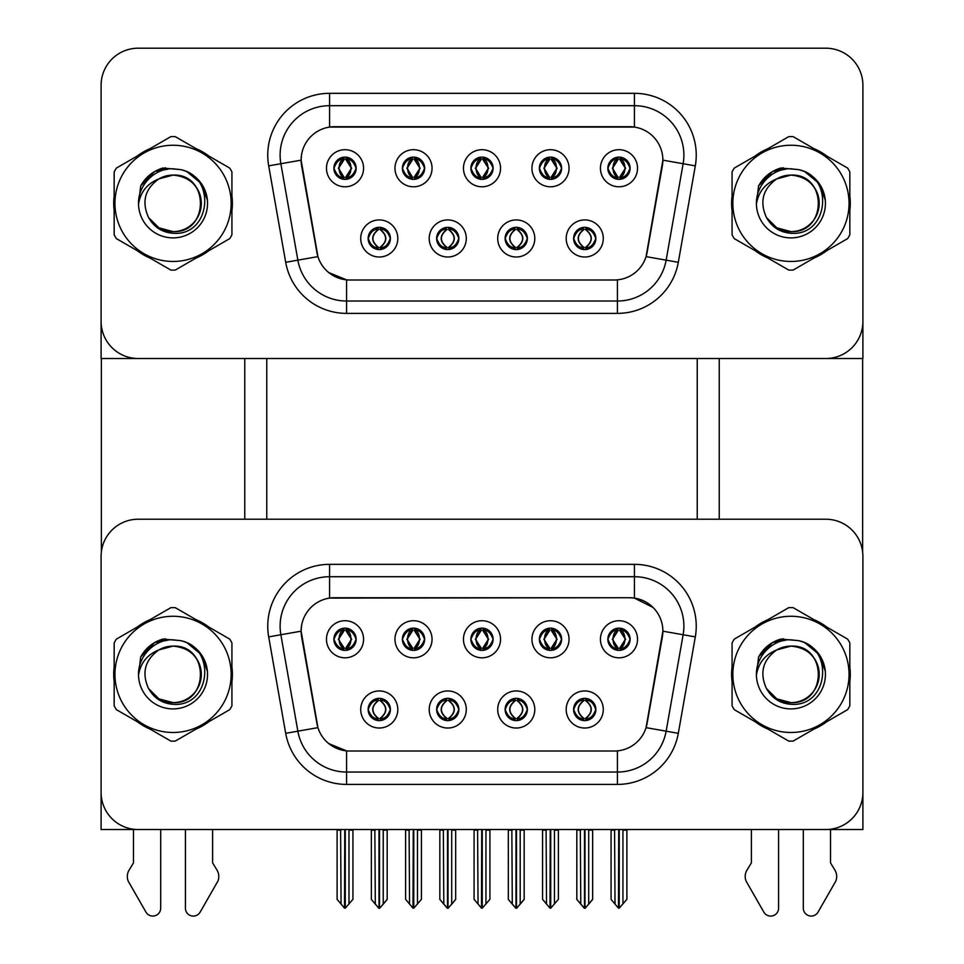 <?xml version="1.0" encoding="UTF-8"?>
<svg xmlns="http://www.w3.org/2000/svg" width="964" height="964" viewBox="0 0 964 964"><rect width="100%" height="100%" fill="white"/><g stroke="black" fill="none" stroke-linecap="round" stroke-linejoin="round"><path stroke-width="1.45" d="M470.878 639.265A11.122 11.122 0 0 0 482 650.387A11.122 11.122 0 0 0 493.122 639.265A11.122 11.122 0 0 0 482 628.142A11.122 11.122 0 0 0 470.878 639.265L470.974 639.265C473.276 645.482 476.168 648.471 479.65 648.254L478.891 649.953M463.455 639.265A18.545 18.545 0 0 0 482 657.809A18.545 18.545 0 0 0 500.545 639.265A18.545 18.545 0 0 0 482 620.72A18.545 18.545 0 0 0 463.455 639.265M505.124 709.492A11.122 11.122 0 0 0 516.246 720.614A11.122 11.122 0 0 0 527.368 709.492A11.122 11.122 0 0 0 516.246 698.358A11.122 11.122 0 0 0 505.124 709.492L505.22 709.492C507.329 715.481 510.221 718.469 513.896 718.481L515.21 718.481C507.847 712.48 507.847 706.491 515.21 700.491L513.896 700.491C510.281 700.418 507.401 703.419 505.22 709.492M497.701 709.492A18.545 18.545 0 0 0 516.246 728.025A18.545 18.545 0 0 0 534.791 709.492A18.545 18.545 0 0 0 516.246 690.947A18.545 18.545 0 0 0 497.701 709.492M539.358 639.265A11.122 11.122 0 0 0 550.492 650.387A11.122 11.122 0 0 0 561.614 639.265A11.122 11.122 0 0 0 550.492 628.142A11.122 11.122 0 0 0 539.358 639.265L539.466 639.265C541.768 645.482 544.66 648.471 548.13 648.254L547.383 649.953M531.947 639.265A18.545 18.545 0 0 0 550.492 657.809A18.545 18.545 0 0 0 569.037 639.265A18.545 18.545 0 0 0 550.492 620.72A18.545 18.545 0 0 0 531.947 639.265M607.85 639.265A11.122 11.122 0 0 0 618.984 650.387A11.122 11.122 0 0 0 630.107 639.265A11.122 11.122 0 0 0 618.984 628.142A11.122 11.122 0 0 0 607.85 639.265L607.959 639.265C610.26 645.482 613.152 648.471 616.623 648.254L615.863 649.953M600.439 639.265A18.545 18.545 0 0 0 618.984 657.809A18.545 18.545 0 0 0 637.529 639.265A18.545 18.545 0 0 0 618.984 620.72A18.545 18.545 0 0 0 600.439 639.265M402.386 639.265A11.122 11.122 0 0 0 413.508 650.387A11.122 11.122 0 0 0 424.642 639.265A11.122 11.122 0 0 0 413.508 628.142A11.122 11.122 0 0 0 402.386 639.265L402.482 639.265C404.796 645.482 407.676 648.471 411.158 648.254L410.399 649.953M394.963 639.265A18.545 18.545 0 0 0 413.508 657.809A18.545 18.545 0 0 0 432.053 639.265A18.545 18.545 0 0 0 413.508 620.72A18.545 18.545 0 0 0 394.963 639.265M333.893 639.265A11.122 11.122 0 0 0 345.016 650.387A11.122 11.122 0 0 0 356.15 639.265A11.122 11.122 0 0 0 345.016 628.142A11.122 11.122 0 0 0 333.893 639.265L334.002 639.265C336.303 645.482 339.195 648.471 342.666 648.254L341.907 649.953M326.471 639.265A18.545 18.545 0 0 0 345.016 657.809A18.545 18.545 0 0 0 363.561 639.265A18.545 18.545 0 0 0 345.016 620.72A18.545 18.545 0 0 0 326.471 639.265M368.14 709.492A11.122 11.122 0 0 0 379.262 720.614A11.122 11.122 0 0 0 390.396 709.492A11.122 11.122 0 0 0 379.262 698.358A11.122 11.122 0 0 0 368.14 709.492L368.236 709.492C370.345 715.481 373.237 718.469 376.912 718.481L378.225 718.481C370.875 712.48 370.875 706.491 378.225 700.491L376.912 700.491C373.309 700.418 370.417 703.419 368.236 709.492M360.717 709.492A18.545 18.545 0 0 0 379.262 728.025A18.545 18.545 0 0 0 397.807 709.492A18.545 18.545 0 0 0 379.262 690.947A18.545 18.545 0 0 0 360.717 709.492M436.632 709.492A11.122 11.122 0 0 0 447.754 720.614A11.122 11.122 0 0 0 458.876 709.492A11.122 11.122 0 0 0 447.754 698.358A11.122 11.122 0 0 0 436.632 709.492L436.728 709.492C438.837 715.481 441.729 718.469 445.404 718.481L446.718 718.481C439.355 712.48 439.355 706.491 446.718 700.491L445.404 700.491C441.801 700.418 438.909 703.419 436.728 709.492M429.209 709.492A18.545 18.545 0 0 0 447.754 728.025A18.545 18.545 0 0 0 466.299 709.492A18.545 18.545 0 0 0 447.754 690.947A18.545 18.545 0 0 0 429.209 709.492M573.604 709.492A11.122 11.122 0 0 0 584.738 720.614A11.122 11.122 0 0 0 595.86 709.492A11.122 11.122 0 0 0 584.738 698.358A11.122 11.122 0 0 0 573.604 709.492L573.713 709.492C575.821 715.481 578.713 718.469 582.389 718.481L583.702 718.481C576.339 712.48 576.339 706.491 583.702 700.491L582.389 700.491C578.774 700.418 575.882 703.419 573.713 709.492M566.193 709.492A18.545 18.545 0 0 0 584.738 728.025A18.545 18.545 0 0 0 603.283 709.492A18.545 18.545 0 0 0 584.738 690.947A18.545 18.545 0 0 0 566.193 709.492M301.13 631.107A33.379 33.379 0 0 0 301.636 636.903L316.903 723.446A33.379 33.379 0 0 0 349.775 751.028L614.225 751.028A33.379 33.379 0 0 0 647.097 723.446L662.364 636.903A33.379 33.379 0 0 0 629.492 597.728L334.508 597.728A33.379 33.379 0 0 0 301.13 631.107L301.503 626.166M101.1 556.312L101.1 829.534L862.901 829.534L862.901 556.312A37.09 37.09 0 0 0 825.811 519.222L138.189 519.222A37.09 37.09 0 0 0 101.1 556.312L101.1 792.444A37.09 37.09 0 0 0 138.189 829.534L825.811 829.534A37.09 37.09 0 0 0 862.901 792.444L862.901 556.312M697.237 358.512L697.237 519.222M266.763 358.512L266.763 519.222M470.878 168.242A11.122 11.122 0 0 0 482 179.364A11.122 11.122 0 0 0 493.122 168.242A11.122 11.122 0 0 0 482 157.12A11.122 11.122 0 0 0 470.878 168.242L470.974 168.242C473.167 162.193 476.059 159.193 479.65 159.253L478.891 157.566M463.455 168.242A18.545 18.545 0 0 0 482 186.787A18.545 18.545 0 0 0 500.545 168.242A18.545 18.545 0 0 0 482 149.697A18.545 18.545 0 0 0 463.455 168.242M505.124 238.47A11.122 11.122 0 0 0 516.246 249.592A11.122 11.122 0 0 0 527.368 238.47A11.122 11.122 0 0 0 516.246 227.335A11.122 11.122 0 0 0 505.124 238.47L505.22 238.47C507.329 244.458 510.221 247.447 513.896 247.459L515.21 247.459C507.847 241.458 507.847 235.469 515.21 229.468L513.896 229.468C510.281 229.396 507.401 232.396 505.22 238.47M497.701 238.47A18.545 18.545 0 0 0 516.246 257.002A18.545 18.545 0 0 0 534.791 238.47A18.545 18.545 0 0 0 516.246 219.925A18.545 18.545 0 0 0 497.701 238.47M539.358 168.242A11.122 11.122 0 0 0 550.492 179.364A11.122 11.122 0 0 0 561.614 168.242A11.122 11.122 0 0 0 550.492 157.12A11.122 11.122 0 0 0 539.358 168.242L539.466 168.242C541.66 162.193 544.552 159.193 548.13 159.253L547.383 157.566M531.947 168.242A18.545 18.545 0 0 0 550.492 186.787A18.545 18.545 0 0 0 569.037 168.242A18.545 18.545 0 0 0 550.492 149.697A18.545 18.545 0 0 0 531.947 168.242M607.85 168.242A11.122 11.122 0 0 0 618.984 179.364A11.122 11.122 0 0 0 630.107 168.242A11.122 11.122 0 0 0 618.984 157.12A11.122 11.122 0 0 0 607.85 168.242L607.959 168.242C610.152 162.193 613.044 159.193 616.623 159.253L615.863 157.566M600.439 168.242A18.545 18.545 0 0 0 618.984 186.787A18.545 18.545 0 0 0 637.529 168.242A18.545 18.545 0 0 0 618.984 149.697A18.545 18.545 0 0 0 600.439 168.242M402.386 168.242A11.122 11.122 0 0 0 413.508 179.364A11.122 11.122 0 0 0 424.642 168.242A11.122 11.122 0 0 0 413.508 157.12A11.122 11.122 0 0 0 402.386 168.242L402.482 168.242C404.687 162.193 407.567 159.193 411.158 159.253L410.399 157.566M394.963 168.242A18.545 18.545 0 0 0 413.508 186.787A18.545 18.545 0 0 0 432.053 168.242A18.545 18.545 0 0 0 413.508 149.697A18.545 18.545 0 0 0 394.963 168.242M333.893 168.242A11.122 11.122 0 0 0 345.016 179.364A11.122 11.122 0 0 0 356.15 168.242A11.122 11.122 0 0 0 345.016 157.12A11.122 11.122 0 0 0 333.893 168.242L334.002 168.242C336.195 162.193 339.087 159.193 342.666 159.253L341.907 157.566M326.471 168.242A18.545 18.545 0 0 0 345.016 186.787A18.545 18.545 0 0 0 363.561 168.242A18.545 18.545 0 0 0 345.016 149.697A18.545 18.545 0 0 0 326.471 168.242M368.14 238.47A11.122 11.122 0 0 0 379.262 249.592A11.122 11.122 0 0 0 390.396 238.47A11.122 11.122 0 0 0 379.262 227.335A11.122 11.122 0 0 0 368.14 238.47L368.236 238.47C370.345 244.458 373.237 247.447 376.912 247.459L378.225 247.459C370.875 241.458 370.875 235.469 378.225 229.468L376.912 229.468C373.309 229.396 370.417 232.396 368.236 238.47M360.717 238.47A18.545 18.545 0 0 0 379.262 257.002A18.545 18.545 0 0 0 397.807 238.47A18.545 18.545 0 0 0 379.262 219.925A18.545 18.545 0 0 0 360.717 238.47M436.632 238.47A11.122 11.122 0 0 0 447.754 249.592A11.122 11.122 0 0 0 458.876 238.47A11.122 11.122 0 0 0 447.754 227.335A11.122 11.122 0 0 0 436.632 238.47L436.728 238.47C438.837 244.458 441.729 247.447 445.404 247.459L446.718 247.459C439.355 241.458 439.355 235.469 446.718 229.468L445.404 229.468C441.801 229.396 438.909 232.396 436.728 238.47M429.209 238.47A18.545 18.545 0 0 0 447.754 257.002A18.545 18.545 0 0 0 466.299 238.47A18.545 18.545 0 0 0 447.754 219.925A18.545 18.545 0 0 0 429.209 238.47M573.604 238.47A11.122 11.122 0 0 0 584.738 249.592A11.122 11.122 0 0 0 595.86 238.47A11.122 11.122 0 0 0 584.738 227.335A11.122 11.122 0 0 0 573.604 238.47L573.713 238.47C575.821 244.458 578.713 247.447 582.389 247.459L583.702 247.459C576.339 241.458 576.339 235.469 583.702 229.468L582.389 229.468C578.774 229.396 575.882 232.396 573.713 238.47M566.193 238.47A18.545 18.545 0 0 0 584.738 257.002A18.545 18.545 0 0 0 603.283 238.47A18.545 18.545 0 0 0 584.738 219.925A18.545 18.545 0 0 0 566.193 238.47M301.13 160.084A33.379 33.379 0 0 0 301.636 165.88L316.903 252.423A33.379 33.379 0 0 0 349.775 280.006L614.225 280.006A33.379 33.379 0 0 0 647.097 252.423L662.364 165.88A33.379 33.379 0 0 0 629.492 126.706L334.508 126.706A33.379 33.379 0 0 0 301.13 160.084L301.503 155.144M101.1 85.29L101.1 358.512L862.901 358.512L862.901 85.29A37.09 37.09 0 0 0 825.811 48.2L138.189 48.2A37.09 37.09 0 0 0 101.1 85.29L101.1 321.422A37.09 37.09 0 0 0 138.189 358.512L825.811 358.512A37.09 37.09 0 0 0 862.901 321.422L862.901 85.29M114.174 666.968A59.346 59.346 0 0 0 114.174 681.777M137.201 721.662A59.346 59.346 0 0 0 150.023 729.073M196.078 729.073A59.346 59.346 0 0 0 208.899 721.662M231.926 681.777A59.346 59.346 0 0 0 231.926 666.968M732.074 666.968A59.346 59.346 0 0 0 732.074 681.777M755.101 721.662A59.346 59.346 0 0 0 767.922 729.073M813.978 729.073A59.346 59.346 0 0 0 826.799 721.662M849.826 681.777A59.346 59.346 0 0 0 849.826 666.968M329.567 564.35L634.433 564.35A61.816 61.816 0 0 1 695.309 636.891L678.307 733.327A61.816 61.816 0 0 1 617.43 784.407L346.57 784.407A61.816 61.816 0 0 1 285.693 733.327L268.691 636.891A61.816 61.816 0 0 1 329.567 564.35L329.567 576.713L634.433 576.713A49.453 49.453 0 0 1 683.139 634.746L666.136 731.182A49.453 49.453 0 0 1 617.43 772.044L346.57 772.044A49.453 49.453 0 0 1 297.864 731.182L280.861 634.746A49.453 49.453 0 0 1 329.567 576.713L329.567 598.09L629.492 597.728L634.433 598.09L653.086 607.501M614.225 751.028L349.775 751.028M346.57 784.407L346.57 750.872L328.748 743.581M695.309 636.891L662.871 631.179L646.073 727.639L678.307 733.327M285.693 733.327L317.927 727.639L301.13 631.179L280.861 634.746A49.453 49.453 0 0 1 280.114 626.166M647.097 723.446L646.904 724.494M317.096 724.494L316.903 723.446M208.899 627.082A59.346 59.346 0 0 0 196.078 619.683M150.023 619.683A59.346 59.346 0 0 0 137.201 627.082M826.799 627.082A59.346 59.346 0 0 0 813.978 619.683M767.922 619.683A59.346 59.346 0 0 0 755.101 627.082M825.811 519.222L138.189 519.222M114.174 195.945A59.346 59.346 0 0 0 114.174 210.755M137.201 250.64A59.346 59.346 0 0 0 150.023 258.039M196.078 258.039A59.346 59.346 0 0 0 208.899 250.64M231.926 210.755A59.346 59.346 0 0 0 231.926 195.945M732.074 195.945A59.346 59.346 0 0 0 732.074 210.755M755.101 250.64A59.346 59.346 0 0 0 767.922 258.039M813.978 258.039A59.346 59.346 0 0 0 826.799 250.64M849.826 210.755A59.346 59.346 0 0 0 849.826 195.945M329.567 93.327L329.567 127.067L634.433 127.067L634.433 105.691A49.453 49.453 0 0 1 683.139 163.723L666.136 260.16A49.453 49.453 0 0 1 617.43 301.021L346.57 301.021A49.453 49.453 0 0 1 297.864 260.16L280.861 163.723A49.453 49.453 0 0 1 329.567 105.691L634.433 105.691L634.433 93.327A61.816 61.816 0 0 1 695.309 165.868L678.307 262.304A61.816 61.816 0 0 1 617.43 313.384L346.57 313.384A61.816 61.816 0 0 1 285.693 262.304L268.691 165.868A61.816 61.816 0 0 1 329.567 93.327L634.433 93.327M614.225 280.006L349.775 280.006M617.43 279.849L617.43 301.021L346.57 301.021L346.57 279.849L328.748 272.559M695.309 165.868L662.871 160.157L646.073 256.617L678.307 262.304M285.693 262.304L317.927 256.617L301.13 160.157L280.861 163.723A49.453 49.453 0 0 1 280.114 155.144M647.097 252.423L646.904 253.472M317.096 253.472L316.903 252.423M208.899 156.06A59.346 59.346 0 0 0 196.078 148.661M150.023 148.661A59.346 59.346 0 0 0 137.201 156.06M826.799 156.06A59.346 59.346 0 0 0 813.978 148.661M767.922 148.661A59.346 59.346 0 0 0 755.101 156.06M825.811 48.2L138.189 48.2M586.654 720.445L585.775 718.481L587.088 718.481C590.691 718.554 593.583 715.553 595.764 709.468C593.643 703.491 590.751 700.491 587.088 700.491L587.847 698.804M586.654 698.526L585.775 700.491L587.088 700.491M584.063 718.481L583.136 720.494L584.076 718.481C576.255 712.48 576.255 706.491 584.076 700.491L583.136 698.478L584.076 700.491C576.508 706.491 576.508 712.48 584.063 718.481M583.702 700.491L582.822 698.526M585.775 700.491C593.125 706.491 593.125 712.48 585.775 718.481L585.401 718.481C592.956 712.48 592.956 706.491 585.401 700.491L586.329 698.478M585.775 718.481L586.329 720.494M580.316 829.534L580.774 904.051L584.232 908.16L585.244 908.16L592.643 899.328L592.643 830.149L588.691 830.149L588.691 904.172L592.643 899.448L592.643 830.269M584.979 829.534L584.979 908.281L588.691 904.172M589.149 829.534L588.691 830.149M592.643 829.534L592.643 830.149M580.774 830.149L576.821 830.149L576.821 829.534L576.821 899.448L584.485 908.281L584.485 829.534M576.821 899.328L580.774 904.172M614.562 829.534L615.02 904.051L618.478 908.16L618.731 829.534M619.225 829.534L619.225 908.16L626.889 899.328L626.889 830.149L622.937 830.149L623.395 829.534M615.02 830.149L611.068 830.149L611.068 899.328L615.02 904.051M622.937 904.051L622.937 830.149M626.889 829.534L626.889 830.149M617.068 650.23L617.936 648.254L616.623 648.254M617.068 628.311L617.936 630.275L616.623 630.275C613.044 630.215 610.152 633.215 607.959 639.265M630.107 639.265L629.998 639.265C627.865 633.288 624.973 630.287 621.334 630.275L620.021 630.275L625.624 639.265L620.021 648.254L621.334 648.254L622.093 649.953M629.998 639.265C627.781 645.374 624.889 648.362 621.334 648.254M617.936 648.254L612.55 639.265L618.31 630.275L617.382 628.251L618.322 630.275C611.405 630.516 611.188 647.097 618.322 648.254L617.394 650.278L618.31 648.254L612.333 639.265L617.936 630.275M619.647 630.275L619.647 630.275C626.552 630.516 626.769 647.097 619.647 648.254L620.575 650.278L619.647 648.254L625.407 639.265L619.647 630.275L620.575 628.251L619.647 630.275M518.162 720.445L517.282 718.481L518.596 718.481C522.199 718.554 525.091 715.553 527.272 709.468C525.151 703.491 522.259 700.491 518.596 700.491L519.355 698.804M518.162 698.526L517.282 700.491L518.596 700.491M515.571 718.481L514.656 720.494L515.583 718.481C507.763 712.48 507.763 706.491 515.583 700.491L514.656 698.478L515.583 700.491C508.028 706.491 508.028 712.48 515.571 718.481M515.21 700.491L514.33 698.526M517.282 700.491L517.837 698.478L517.282 700.491C524.645 706.491 524.645 712.48 517.282 718.481L517.837 720.494L516.909 718.481C524.464 712.48 524.464 706.491 516.909 700.491C524.729 706.491 524.729 712.48 516.909 718.481L517.282 718.481M511.836 829.534L512.294 904.051L515.74 908.16L516.752 908.16L524.163 899.328L524.163 830.149L520.198 830.149L520.198 904.172L524.163 899.448L524.163 830.269M516.487 829.534L516.487 908.281L520.198 904.172M520.656 829.534L520.198 830.149M524.163 829.534L524.163 830.149M512.294 830.149L508.329 830.149L508.329 829.534L508.329 899.448L515.993 908.281L515.993 829.534M508.329 899.328L512.294 904.172M449.67 720.445L448.79 718.481L450.104 718.481C453.719 718.554 456.611 715.553 458.78 709.468C456.659 703.491 453.767 700.491 450.104 700.491L450.863 698.804M449.67 698.526L448.79 700.491L450.104 700.491M447.091 718.481L446.163 720.494L447.091 718.481C439.271 712.48 439.271 706.491 447.091 700.491L446.163 698.478L447.091 700.491C439.536 706.491 439.536 712.48 447.091 718.481M446.718 700.491L445.838 698.526M448.79 700.491L449.344 698.478L448.79 700.491C456.153 706.491 456.153 712.48 448.79 718.481L449.344 720.494L448.417 718.481C455.972 712.48 455.972 706.491 448.429 700.491C456.237 706.491 456.237 712.48 448.417 718.481L448.79 718.481M443.344 829.534L443.802 904.051L447.248 908.16L448.26 908.16L455.671 899.328L455.671 830.149L451.706 830.149L451.706 904.172L455.671 899.448L455.671 830.269M448.007 829.534L448.007 908.281L451.706 904.172M452.164 829.534L451.706 830.149M455.671 829.534L455.671 830.149M443.802 830.149L439.837 830.149L439.837 829.534L439.837 899.448L447.513 908.281L447.513 829.534M439.837 899.328L443.802 904.172M381.178 720.445L380.298 718.481L381.611 718.481C385.226 718.554 388.118 715.553 390.287 709.468C388.167 703.491 385.275 700.491 381.611 700.491L382.371 698.804M381.178 698.526L380.298 700.491L381.611 700.491M377.346 698.526L378.599 700.491C371.044 706.491 371.044 712.48 378.599 718.481L377.671 720.494M378.225 700.491L377.671 698.478M380.298 700.491L380.864 698.478L380.298 700.491C387.661 706.491 387.661 712.48 380.298 718.481L380.864 720.494L379.924 718.481C387.492 712.48 387.492 706.491 379.937 700.491C387.745 706.491 387.745 712.48 379.924 718.481L380.298 718.481M374.851 829.534L375.309 904.051L378.756 908.16L379.768 908.16L387.179 899.328L387.179 830.149L383.226 830.149L383.226 904.172L387.179 899.448L387.179 830.269M379.515 829.534L379.515 908.281L383.226 904.172M383.684 829.534L383.226 830.149M387.179 829.534L387.179 830.149M375.309 830.149L371.357 830.149L371.357 829.534L371.357 899.448L379.021 908.281L379.021 829.534M371.357 899.328L375.309 904.172M546.082 829.534L546.54 904.051L549.986 908.16L550.239 829.534M550.733 829.534L550.733 908.16L558.397 899.328L558.397 830.149L554.445 830.149L554.903 829.534M546.54 830.149L542.575 830.149L542.575 899.328L546.54 904.051M554.445 904.051L554.445 830.149M558.397 829.534L558.397 830.149M548.576 650.23L549.456 648.254L548.13 648.254M548.576 628.311L549.456 630.275L548.13 630.275C544.552 630.215 541.66 633.215 539.466 639.265M561.614 639.265L561.518 639.265C559.373 633.288 556.481 630.287 552.842 630.275L551.529 630.275L557.144 639.265L551.529 648.254L552.842 648.254L553.601 649.953M561.518 639.265C559.289 645.374 556.397 648.362 552.842 648.254M549.456 648.254L544.058 639.265L549.817 630.275C542.925 630.516 542.696 647.097 549.829 648.254L543.841 639.265L549.456 630.275M551.167 630.275L551.167 630.275C558.06 630.516 558.277 647.097 551.155 648.254L552.083 650.278L551.167 648.254L556.915 639.265L551.167 630.275L552.083 628.251L551.155 630.275M477.59 829.534L478.048 904.051L481.494 908.16L481.747 829.534M482.253 829.534L482.253 908.16L489.917 899.328L489.917 830.149L485.952 830.149L486.41 829.534M478.048 830.149L474.083 830.149L474.083 899.328L478.048 904.051M485.952 904.051L485.952 830.149M489.917 829.534L489.917 830.149M480.084 650.23L480.964 648.254L479.65 648.254M480.084 628.311L480.964 630.275L479.65 630.275C476.059 630.215 473.167 633.215 470.974 639.265M493.122 639.265L493.026 639.265C490.881 633.288 487.989 630.287 484.35 630.275L483.036 630.275L488.652 639.265L483.036 648.254L484.35 648.254L485.109 649.953M493.026 639.265C490.797 645.374 487.904 648.362 484.35 648.254M480.964 648.254L475.577 639.265L481.325 630.275C474.433 630.516 474.216 647.097 481.337 648.254L475.348 639.265L480.964 630.275M483.603 628.251L482.675 630.275C489.567 630.516 489.784 647.097 482.663 648.254L483.591 650.278M409.098 829.534L409.555 904.051L413.002 908.16L413.267 829.534M413.761 829.534L413.761 908.16L421.425 899.328L421.425 830.149L417.46 830.149L417.918 829.534M409.555 830.149L405.603 830.149L405.603 899.328L409.555 904.051M417.46 904.051L417.46 830.149M421.425 829.534L421.425 830.149M411.592 650.23L412.472 648.254L411.158 648.254M411.592 628.311L412.472 630.275L411.158 630.275C407.567 630.215 404.687 633.215 402.482 639.265M424.642 639.265L424.534 639.265C422.389 633.288 419.497 630.287 415.87 630.275L414.544 630.275L420.159 639.265L414.544 648.254L415.87 648.254L416.617 649.953M424.534 639.265C422.304 645.374 419.412 648.362 415.87 648.254M412.472 648.254L407.085 639.265L412.833 630.275C405.94 630.516 405.724 647.097 412.845 648.254L406.856 639.265L412.472 630.275M414.183 630.275L414.183 630.275C421.075 630.516 421.304 647.097 414.171 648.254L415.098 650.278L414.183 648.254L419.943 639.265L414.183 630.275L415.11 628.251L414.171 630.275M340.605 829.534L341.063 904.051L344.51 908.16L344.775 829.534M345.269 829.534L345.269 908.16L352.932 899.328L352.932 830.149L348.98 830.149L349.438 829.534M341.063 830.149L337.111 830.149L337.111 899.328L341.063 904.051M348.98 904.051L348.98 830.149M352.932 829.534L352.932 830.149M343.1 650.23L343.979 648.254L342.666 648.254M343.1 628.311L343.979 630.275L342.666 630.275C339.087 630.215 336.195 633.215 334.002 639.265M356.15 639.265L356.041 639.265C353.896 633.288 351.004 630.287 347.377 630.275L346.064 630.275L351.667 639.265L346.064 648.254L347.377 648.254L348.137 649.953M356.041 639.265C353.812 645.374 350.92 648.362 347.377 648.254M343.979 648.254L338.593 639.265L344.353 630.275C337.448 630.516 337.231 647.097 344.353 648.254L338.376 639.265L343.979 630.275M345.69 630.275L346.618 628.251L345.678 630.275C352.595 630.516 352.812 647.097 345.678 648.254L346.606 650.278L345.69 648.254L351.45 639.265L345.69 630.275M586.654 249.423L585.775 247.459L587.088 247.459C590.691 247.531 593.583 244.531 595.764 238.445C593.643 232.469 590.751 229.468 587.088 229.468L587.847 227.781M586.654 227.504L585.775 229.468L587.088 229.468M585.775 229.468L585.775 229.468C593.125 235.469 593.125 241.458 585.775 247.459L586.329 249.471M585.775 247.459L585.401 247.459C592.956 241.458 592.956 235.469 585.401 229.468L586.329 227.456M584.063 247.459L583.136 249.471L584.076 247.459C576.255 241.458 576.255 235.469 584.076 229.468C576.508 235.469 576.508 241.458 584.063 247.459M583.702 229.468L582.822 227.504M630.107 168.242L629.998 168.242C627.865 162.265 624.973 159.265 621.334 159.253L620.021 159.253L625.624 168.242L620.021 177.231L621.334 177.231L622.093 178.93M617.068 157.289L617.936 159.253L616.623 159.253M619.647 159.253L619.647 159.253C626.552 159.494 626.769 176.075 619.647 177.231L620.575 179.256L619.647 177.231L625.407 168.242L619.647 159.253L620.575 157.228L619.647 159.253M629.998 168.242C627.781 174.351 624.889 177.34 621.334 177.231M617.936 159.253L612.333 168.242L617.936 177.231L616.623 177.231C613.152 177.448 610.26 174.46 607.959 168.242M617.936 177.231L612.55 168.242L618.31 159.253L617.382 157.228L618.322 159.253C611.405 159.494 611.188 176.075 618.322 177.231L617.068 179.208M101.353 358.512L101.353 552.035M244.76 358.512L244.76 519.222M719.24 358.512L719.24 519.222M862.647 358.512L862.647 552.035M518.162 249.423L517.282 247.459L518.596 247.459C522.199 247.531 525.091 244.531 527.272 238.445C525.151 232.469 522.259 229.468 518.596 229.468L519.355 227.781M518.162 227.504L517.282 229.468L518.596 229.468M517.282 247.459L517.837 249.471L516.909 247.459C524.464 241.458 524.464 235.469 516.909 229.468L517.837 227.456L516.909 229.468C524.729 235.469 524.729 241.458 516.909 247.459L517.282 247.459C524.645 241.458 524.645 235.469 517.282 229.468M515.571 247.459L514.656 249.471L515.583 247.459C507.763 241.458 507.763 235.469 515.583 229.468C508.028 235.469 508.028 241.458 515.571 247.459M515.21 229.468L514.33 227.504M449.67 249.423L448.79 247.459L450.104 247.459C453.719 247.531 456.611 244.531 458.78 238.445C456.659 232.469 453.767 229.468 450.104 229.468L450.863 227.781M449.67 227.504L448.79 229.468L450.104 229.468M448.79 247.459L449.344 249.471L448.417 247.459C455.972 241.458 455.972 235.469 448.429 229.468L449.344 227.456L448.429 229.468C456.237 235.469 456.237 241.458 448.417 247.459L448.79 247.459C456.153 241.458 456.153 235.469 448.79 229.468M447.091 247.459L446.163 249.471L447.091 247.459C439.271 241.458 439.271 235.469 447.091 229.468C439.536 235.469 439.536 241.458 447.091 247.459M446.718 229.468L445.838 227.504M381.178 249.423L380.298 247.459L381.611 247.459C385.226 247.531 388.118 244.531 390.287 238.445C388.167 232.469 385.275 229.468 381.611 229.468L382.371 227.781M381.178 227.504L380.298 229.468L381.611 229.468M380.298 247.459L380.864 249.471L379.924 247.459C387.492 241.458 387.492 235.469 379.937 229.468L380.864 227.456L379.937 229.468C387.745 235.469 387.745 241.458 379.924 247.459L380.298 247.459C387.661 241.458 387.661 235.469 380.298 229.468M377.346 227.504L378.599 229.468C371.044 235.469 371.044 241.458 378.599 247.459L377.671 249.471M378.225 229.468L377.671 227.456M561.614 168.242L561.518 168.242C559.373 162.265 556.481 159.265 552.842 159.253L551.529 159.253L557.144 168.242L551.529 177.231L552.842 177.231L553.601 178.93M548.576 157.289L549.456 159.253L548.13 159.253M551.167 159.253L551.167 159.253C558.06 159.494 558.277 176.075 551.155 177.231L552.083 179.256L551.167 177.231L556.915 168.242L551.167 159.253L552.083 157.228L551.155 159.253M561.518 168.242C559.289 174.351 556.397 177.34 552.842 177.231M549.456 159.253L543.841 168.242L549.456 177.231L548.13 177.231C544.66 177.448 541.768 174.46 539.466 168.242M549.456 177.231L544.058 168.242L549.817 159.253C542.925 159.494 542.696 176.075 549.829 177.231L548.576 179.208M493.122 168.242L493.026 168.242C490.881 162.265 487.989 159.265 484.35 159.253L483.036 159.253L488.652 168.242L483.036 177.231L484.35 177.231L485.109 178.93M480.084 157.289L480.964 159.253L479.65 159.253M483.603 157.228L482.675 159.253C489.567 159.494 489.784 176.075 482.663 177.231L483.591 179.256M493.026 168.242C490.797 174.351 487.904 177.34 484.35 177.231M480.964 159.253L475.348 168.242L480.964 177.231L479.65 177.231C476.168 177.448 473.276 174.46 470.974 168.242M480.964 177.231L475.577 168.242L481.325 159.253C474.433 159.494 474.216 176.075 481.337 177.231L480.084 179.208M424.642 168.242L424.534 168.242C422.389 162.265 419.497 159.265 415.87 159.253L414.544 159.253L420.159 168.242L414.544 177.231L415.87 177.231L416.617 178.93M411.592 157.289L412.472 159.253L411.158 159.253M414.183 159.253L414.183 159.253C421.075 159.494 421.304 176.075 414.171 177.231L415.098 179.256L414.183 177.231L419.943 168.242L414.183 159.253L415.11 157.228L414.171 159.253M424.534 168.242C422.304 174.351 419.412 177.34 415.87 177.231M412.472 159.253L406.856 168.242L412.472 177.231L411.158 177.231C407.676 177.448 404.796 174.46 402.482 168.242M412.472 177.231L407.085 168.242L412.833 159.253C405.94 159.494 405.724 176.075 412.845 177.231L411.592 179.208M356.15 168.242L356.041 168.242C353.896 162.265 351.004 159.265 347.377 159.253L346.064 159.253L351.667 168.242L346.064 177.231L347.377 177.231L348.137 178.93M343.1 157.289L343.979 159.253L342.666 159.253M345.69 159.253L346.618 157.228L345.678 159.253C352.595 159.494 352.812 176.075 345.678 177.231L346.606 179.256L345.69 177.231L351.45 168.242L345.69 159.253M356.041 168.242C353.812 174.351 350.92 177.34 347.377 177.231M343.979 159.253L338.376 168.242L343.979 177.231L342.666 177.231C339.195 177.448 336.303 174.46 334.002 168.242M343.979 177.231L338.593 168.242L344.353 159.253C337.448 159.494 337.231 176.075 344.353 177.231L343.1 179.208M185.413 829.534L185.413 908.172A7.893 7.893 0 0 0 200.15 912.125L217.9 881.12A12.363 12.363 0 0 0 217.008 870.106L212.61 862.852L212.61 829.534M133.49 829.534L133.49 862.852L129.104 870.106A12.363 12.363 0 0 0 128.2 881.12L145.962 912.125A7.893 7.893 0 0 0 160.687 908.172L160.687 829.534M803.313 829.534L803.313 908.172A7.893 7.893 0 0 0 818.038 912.125L835.8 881.12A12.363 12.363 0 0 0 834.896 870.106L830.51 862.852L830.51 829.534M751.39 829.534L751.39 862.852L746.992 870.106A12.363 12.363 0 0 0 746.1 881.12L763.85 912.125A7.893 7.893 0 0 0 778.587 908.172L778.587 829.534M167.278 640.325L155.746 642.301L165.386 638.746M167.278 169.303L155.746 171.279L165.386 167.724M785.166 640.325L773.634 642.301L783.286 638.746M785.166 169.303L773.634 171.279L783.286 167.724M201.295 673.354A28.257 28.257 0 0 0 158.915 649.905C145.058 659.762 141.539 672.474 148.323 688.067L148.709 688.73A28.257 28.257 0 0 0 173.05 702.636C209.513 704.407 209.513 644.35 173.05 646.109L158.915 649.905L173.05 646.109C209.513 644.35 209.513 704.407 173.05 702.636A28.257 28.257 0 0 0 201.319 674.378C199.632 657.207 190.221 647.784 173.05 646.109C209.513 644.35 209.513 704.407 173.05 702.636C209.513 704.407 209.513 644.35 173.05 646.109C209.513 644.35 209.513 704.407 173.05 702.636C209.513 704.407 209.513 644.35 173.05 646.109C209.513 644.35 209.513 704.407 173.05 702.636L158.927 698.852L148.709 688.73L158.927 698.852L173.05 702.636L158.927 698.852L148.709 688.73L158.927 698.852L173.05 702.636L158.927 698.852L148.709 688.73L158.927 698.852L173.05 702.636L158.927 698.852L148.709 688.73C154.12 698.273 162.229 703.455 173.05 704.286C210.851 707.456 216.743 647.218 180.304 640.602L162.783 639.084C153.011 642.084 145.648 648.037 140.696 656.942L138.515 675.125A34.547 34.547 0 0 0 173.05 708.914A34.547 34.547 0 0 0 180.304 640.602M173.05 732.483A58.105 58.105 0 0 0 231.155 674.378A58.105 58.105 0 0 0 173.05 616.273A58.105 58.105 0 0 0 114.945 674.378A58.105 58.105 0 0 0 173.05 732.483M173.05 741.135A66.757 66.757 0 0 0 175.243 741.099L229.745 709.637A66.757 66.757 0 0 0 231.926 705.841L231.926 642.904A66.757 66.757 0 0 0 229.745 639.12L175.243 607.657A66.757 66.757 0 0 0 170.869 607.657L116.367 639.12A66.757 66.757 0 0 0 114.174 642.904L114.174 705.841A66.757 66.757 0 0 0 116.367 709.637L170.869 741.099A66.757 66.757 0 0 0 173.05 741.135M138.515 674.378C138.286 654.773 156.072 638.891 173.05 639.831L180.34 640.614M187.004 642.783L201.416 654.677L207.465 671.366M138.515 675.125C140.515 662.943 147.311 654.544 158.915 649.905M140.696 656.942L154.674 642.542L162.579 639.144L154.674 642.542L140.732 656.87L154.674 642.542L162.579 639.144L154.674 642.542L140.696 656.942L154.674 642.542L162.783 639.084L154.674 642.542L150.071 645.687L154.674 642.542L162.783 639.084L154.674 642.542L150.071 645.687L154.674 642.542L162.783 639.084L154.674 642.542L150.071 645.687L154.674 642.542L162.783 639.084L154.674 642.542L150.071 645.687M162.579 639.144L154.674 642.542L140.732 656.87L154.674 642.542L162.579 639.144L154.674 642.542L140.732 656.87M201.295 202.332A28.257 28.257 0 0 0 158.915 178.882C145.058 188.739 141.539 201.452 148.323 217.033L148.709 217.707A28.257 28.257 0 0 0 173.05 231.613C209.513 233.384 209.513 173.327 173.05 175.087L158.915 178.882L173.05 175.087C209.513 173.327 209.513 233.384 173.05 231.613A28.257 28.257 0 0 0 201.319 203.356C199.632 186.185 190.221 176.761 173.05 175.087C209.513 173.327 209.513 233.384 173.05 231.613C209.513 233.384 209.513 173.327 173.05 175.087C209.513 173.327 209.513 233.384 173.05 231.613C209.513 233.384 209.513 173.327 173.05 175.087C209.513 173.327 209.513 233.384 173.05 231.613L158.927 227.829L148.709 217.707L158.927 227.829L173.05 231.613L158.927 227.829L148.709 217.707L158.927 227.829L173.05 231.613L158.927 227.829L148.709 217.707L158.927 227.829L173.05 231.613L158.927 227.829L148.709 217.707C154.12 227.239 162.229 232.432 173.05 233.264C210.851 236.433 216.743 176.195 180.304 169.58L162.783 168.061C153.011 171.062 145.648 177.015 140.696 185.919L138.515 204.103A34.547 34.547 0 0 0 173.05 237.891A34.547 34.547 0 0 0 180.304 169.58L173.05 168.808C156.072 167.869 138.286 183.75 138.515 203.356M173.05 261.461A58.105 58.105 0 0 0 231.155 203.356A58.105 58.105 0 0 0 173.05 145.251A58.105 58.105 0 0 0 114.945 203.356A58.105 58.105 0 0 0 173.05 261.461M173.05 270.113A66.757 66.757 0 0 0 175.243 270.077L229.745 238.614A66.757 66.757 0 0 0 231.926 234.818L231.926 171.881A66.757 66.757 0 0 0 229.745 168.097L175.243 136.635A66.757 66.757 0 0 0 170.869 136.635L116.367 168.097A66.757 66.757 0 0 0 114.174 171.881L114.174 234.818A66.757 66.757 0 0 0 116.367 238.614L170.869 270.077A66.757 66.757 0 0 0 173.05 270.113M187.004 171.761L201.416 183.642L207.465 200.343M138.515 204.103C140.515 191.92 147.311 183.522 158.915 178.882M140.696 185.919L154.674 171.52L162.579 168.122L154.674 171.52L140.732 185.847L154.674 171.52L162.579 168.122L154.674 171.52L140.732 185.847L154.674 171.52L162.579 168.122L154.674 171.52L140.696 185.919L154.674 171.52L162.783 168.061L154.674 171.52L150.071 174.665L154.674 171.52L162.783 168.061L154.674 171.52L150.071 174.665L154.674 171.52L162.783 168.061L154.674 171.52L150.071 174.665L154.674 171.52L162.783 168.061L154.674 171.52L150.071 174.665M162.579 168.122L154.674 171.52L140.732 185.847M819.195 673.354A28.257 28.257 0 0 0 776.803 649.905C762.958 659.762 759.427 672.474 766.223 688.067L766.597 688.73A28.257 28.257 0 0 0 790.95 702.636C827.401 704.407 827.401 644.35 790.95 646.109L776.803 649.905L790.95 646.109C827.401 644.35 827.401 704.407 790.95 702.636A28.257 28.257 0 0 0 819.207 674.378C817.532 657.207 808.109 647.784 790.95 646.109C827.401 644.35 827.401 704.407 790.95 702.636C827.401 704.407 827.401 644.35 790.95 646.109C827.401 644.35 827.401 704.407 790.95 702.636C827.401 704.407 827.401 644.35 790.95 646.109C827.401 644.35 827.401 704.407 790.95 702.636L776.815 698.852L766.597 688.73L776.815 698.852L790.95 702.636L776.815 698.852L766.597 688.73L776.815 698.852L790.95 702.636L776.815 698.852L766.597 688.73L776.815 698.852L790.95 702.636L776.815 698.852L766.597 688.73C772.007 698.273 780.129 703.455 790.95 704.286C828.739 707.456 834.643 647.218 798.192 640.602L780.671 639.084C770.911 642.084 763.548 648.037 758.584 656.942L756.415 675.125A34.547 34.547 0 0 0 790.95 708.914A34.547 34.547 0 0 0 798.192 640.602M790.95 732.483A58.105 58.105 0 0 0 849.055 674.378A58.105 58.105 0 0 0 790.95 616.273A58.105 58.105 0 0 0 732.845 674.378A58.105 58.105 0 0 0 790.95 732.483M790.95 741.135A66.757 66.757 0 0 0 793.131 741.099L847.633 709.637A66.757 66.757 0 0 0 849.826 705.841L849.826 642.904A66.757 66.757 0 0 0 847.633 639.12L793.131 607.657A66.757 66.757 0 0 0 788.757 607.657L734.255 639.12A66.757 66.757 0 0 0 732.074 642.904L732.074 705.841A66.757 66.757 0 0 0 734.255 709.637L788.757 741.099A66.757 66.757 0 0 0 790.95 741.135M756.403 674.378C756.174 654.773 773.959 638.891 790.95 639.831L798.228 640.614M804.904 642.783L819.316 654.677L825.353 671.366M756.415 675.125C758.415 662.943 765.211 654.544 776.803 649.905M780.466 639.144L772.562 642.542L758.62 656.87L772.562 642.542L780.466 639.144L772.562 642.542L758.62 656.87L772.562 642.542L780.466 639.144L772.562 642.542L758.62 656.87L772.562 642.542L780.466 639.144L772.562 642.542L758.584 656.942L772.562 642.542L780.671 639.084L772.562 642.542L767.971 645.687L772.562 642.542L780.671 639.084L772.562 642.542L767.971 645.687L772.562 642.542L780.671 639.084L772.562 642.542L767.971 645.687L772.562 642.542L780.671 639.084L772.562 642.542L767.971 645.687M819.195 202.332A28.257 28.257 0 0 0 776.803 178.882C762.958 188.739 759.427 201.452 766.223 217.033L766.597 217.707A28.257 28.257 0 0 0 790.95 231.613C827.401 233.384 827.401 173.327 790.95 175.087L776.803 178.882L790.95 175.087C827.401 173.327 827.401 233.384 790.95 231.613A28.257 28.257 0 0 0 819.207 203.356C817.532 186.185 808.109 176.761 790.95 175.087C827.401 173.327 827.401 233.384 790.95 231.613C827.401 233.384 827.401 173.327 790.95 175.087C827.401 173.327 827.401 233.384 790.95 231.613C827.401 233.384 827.401 173.327 790.95 175.087C827.401 173.327 827.401 233.384 790.95 231.613L776.815 227.829L766.597 217.707L776.815 227.829L790.95 231.613L776.815 227.829L766.597 217.707L776.815 227.829L790.95 231.613L776.815 227.829L766.597 217.707L776.815 227.829L790.95 231.613L776.815 227.829L766.597 217.707C772.007 227.239 780.129 232.432 790.95 233.264C828.739 236.433 834.643 176.195 798.192 169.58L780.671 168.061C770.911 171.062 763.548 177.015 758.584 185.919L756.415 204.103A34.547 34.547 0 0 0 790.95 237.891A34.547 34.547 0 0 0 798.192 169.58M790.95 261.461A58.105 58.105 0 0 0 849.055 203.356A58.105 58.105 0 0 0 790.95 145.251A58.105 58.105 0 0 0 732.845 203.356A58.105 58.105 0 0 0 790.95 261.461M790.95 270.113A66.757 66.757 0 0 0 793.131 270.077L847.633 238.614A66.757 66.757 0 0 0 849.826 234.818L849.826 171.881A66.757 66.757 0 0 0 847.633 168.097L793.131 136.635A66.757 66.757 0 0 0 788.757 136.635L734.255 168.097A66.757 66.757 0 0 0 732.074 171.881L732.074 234.818A66.757 66.757 0 0 0 734.255 238.614L788.757 270.077A66.757 66.757 0 0 0 790.95 270.113M756.403 203.356C756.174 183.75 773.959 167.869 790.95 168.808L798.228 169.592M804.904 171.761L819.316 183.642L825.353 200.343M756.415 204.103C758.415 191.92 765.211 183.522 776.803 178.882M780.466 168.122L772.562 171.52L758.62 185.847L772.562 171.52L780.466 168.122L772.562 171.52L758.62 185.847L772.562 171.52L780.466 168.122L772.562 171.52L758.62 185.847L772.562 171.52L780.466 168.122L772.562 171.52L758.584 185.919L772.562 171.52L780.671 168.061L772.562 171.52L767.971 174.665L772.562 171.52L780.671 168.061L772.562 171.52L767.971 174.665L772.562 171.52L780.671 168.061L772.562 171.52L767.971 174.665L772.562 171.52L780.671 168.061L772.562 171.52L767.971 174.665M634.433 564.35L634.433 598.09M617.43 750.872L617.43 784.407M268.691 636.891L280.861 634.746M346.57 301.021L346.57 313.384M617.43 301.021L617.43 313.384M268.691 165.868L280.861 163.723M582.389 718.481L581.629 720.168M582.822 720.445L583.702 718.481M582.389 700.491L581.629 698.804M587.088 718.481L587.847 720.168M616.623 630.275L615.863 628.588M621.334 630.275L622.093 628.588M620.9 628.311L620.021 630.275M620.9 650.23L620.021 648.254M513.896 718.481L513.137 720.168M514.33 720.445L515.21 718.481M513.896 700.491L513.137 698.804M518.596 718.481L519.355 720.168M445.404 718.481L444.645 720.168M445.838 720.445L446.718 718.481M445.404 700.491L444.645 698.804M450.104 718.481L450.863 720.168M376.912 718.481L376.153 720.168M377.346 720.445L378.225 718.481M376.912 700.491L376.153 698.804M381.611 718.481L382.371 720.168M548.13 630.275L547.383 628.588M552.842 630.275L553.601 628.588M552.408 628.311L551.529 630.275M552.408 650.23L551.529 648.254M548.89 650.278L549.817 648.254L548.902 650.278M548.89 628.251L549.817 630.275L548.902 628.251M479.65 630.275L478.891 628.588M484.35 630.275L485.109 628.588M483.916 628.311L483.036 630.275M483.916 650.23L483.036 648.254M480.397 650.278L481.325 648.254L480.409 650.278M480.397 628.251L481.325 630.275L480.409 628.251M483.603 650.278L482.675 648.254L488.423 639.265L482.675 630.275L483.591 628.251M411.158 630.275L410.399 628.588M415.87 630.275L416.617 628.588M415.424 628.311L414.544 630.275M415.424 650.23L414.544 648.254M411.917 650.278L412.833 648.254L411.917 650.278M411.917 628.251L412.833 630.275L411.917 628.251M342.666 630.275L341.907 628.588M347.377 630.275L348.137 628.588M346.932 628.311L346.064 630.275M346.932 650.23L346.064 648.254M343.425 650.278L344.353 648.254L343.425 650.278M343.425 628.251L344.353 630.275L343.425 628.251M587.088 247.459L587.847 249.146M582.389 229.468L581.629 227.781M582.389 247.459L581.629 249.146M582.822 249.423L583.702 247.459M621.334 159.253L622.093 157.566M620.9 157.289L620.021 159.253M620.9 179.208L620.021 177.231M616.623 177.231L615.863 178.93M518.596 247.459L519.355 249.146M513.896 229.468L513.137 227.781M513.896 247.459L513.137 249.146M514.33 249.423L515.21 247.459M450.104 247.459L450.863 249.146M445.404 229.468L444.645 227.781M445.404 247.459L444.645 249.146M445.838 249.423L446.718 247.459M381.611 247.459L382.371 249.146M376.912 229.468L376.153 227.781M376.912 247.459L376.153 249.146M377.346 249.423L378.225 247.459M552.842 159.253L553.601 157.566M552.408 157.289L551.529 159.253M548.89 157.228L549.817 159.253L548.902 157.228M552.408 179.208L551.529 177.231M548.13 177.231L547.383 178.93M548.89 179.256L549.817 177.231L548.902 179.256M484.35 159.253L485.109 157.566M483.916 157.289L483.036 159.253M480.397 157.228L481.325 159.253L480.409 157.228M483.591 157.228L482.663 159.253L488.423 168.242L482.675 177.231L483.603 179.256M483.916 179.208L483.036 177.231M479.65 177.231L478.891 178.93M480.397 179.256L481.325 177.231L480.409 179.256M415.87 159.253L416.617 157.566M415.424 157.289L414.544 159.253M411.917 157.228L412.833 159.253L411.917 157.228M415.424 179.208L414.544 177.231M411.158 177.231L410.399 178.93M411.917 179.256L412.833 177.231L411.917 179.256M347.377 159.253L348.137 157.566M346.932 157.289L346.064 159.253M343.425 157.228L344.353 159.253L343.425 157.228M346.932 179.208L346.064 177.231M342.666 177.231L341.907 178.93M343.425 179.256L344.353 177.231L343.425 179.256M586.317 698.478L585.389 700.491C593.222 706.491 593.222 712.48 585.389 718.481L586.317 720.494M377.683 720.494L378.611 718.481C370.779 712.48 370.779 706.491 378.611 700.491L377.683 698.478M586.317 249.471L585.389 247.459C593.222 241.458 593.222 235.469 585.389 229.468L586.317 227.456M377.683 249.471L378.611 247.459C370.779 241.458 370.779 235.469 378.611 229.468L377.683 227.456"/></g></svg>
